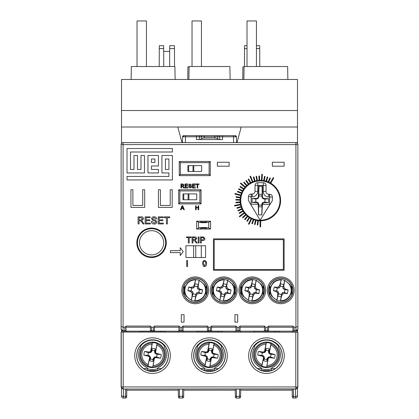 <?xml version="1.0" encoding="UTF-8"?>
<svg xmlns="http://www.w3.org/2000/svg" width="419" height="419" viewBox="0 0 419 419"><rect width="100%" height="100%" fill="white"/><g stroke="black" fill="none" stroke-linecap="round" stroke-linejoin="round"><path stroke-width="0.63" d="M253.877 331.261L279.038 331.261L253.888 331.272L253.877 332.068L253.888 331.272M297.49 330.387L297.49 331.062L296.568 331.062M297.49 332.068L297.49 331.062L296.605 331.052M122.395 331.052L121.51 331.052L121.51 332.068M122.432 331.062L121.51 331.062L121.51 330.387M292.2 332.068L292.2 331.172M240.716 331.172L240.716 332.068M235.242 332.068L235.242 331.172M183.758 331.172L183.758 332.068M178.285 332.068L178.285 331.172M126.8 331.172L126.8 332.068M279.028 331.272L279.028 332.068L279.038 331.261L258.602 331.272M139.962 331.261L165.123 331.261L139.972 331.272L139.962 332.068L139.972 331.272M222.08 331.261L196.92 331.261L196.93 332.068L196.92 331.261L222.07 331.272L222.08 332.068L222.07 331.272L201.644 331.272M165.112 331.272L165.112 332.068L165.123 331.261L144.686 331.272M183.716 389.026L183.679 396.877A1.178 1.178 0 0 1 182.501 398.05L179.542 398.05A1.178 1.178 0 0 1 178.363 396.877L178.332 390.194L126.753 390.194L126.721 396.877A1.178 1.178 0 0 1 125.543 398.05L123.474 398.05A1.964 1.964 0 0 1 121.51 396.086L121.51 388.245L121.51 396.086M240.674 389.026L240.637 396.877A1.178 1.178 0 0 1 239.459 398.05L236.499 398.05A1.178 1.178 0 0 1 235.321 396.877L235.289 390.194L183.711 390.194L183.679 396.877M297.49 396.086L297.49 388.245L297.49 396.086A1.964 1.964 0 0 1 295.526 398.05L293.457 398.05A1.178 1.178 0 0 1 292.279 396.877L292.247 390.194L240.668 390.194L240.637 396.877M292.279 396.877L292.242 389.026M235.321 396.877L235.284 389.026M178.363 396.877L178.326 389.026M126.758 389.026L126.721 396.877M294.107 331.172L267.484 331.172M265.588 331.172L238.966 331.172M237.07 331.172L210.448 331.172M208.552 331.172L181.93 331.172M180.034 331.172L153.412 331.172M151.516 331.172L124.893 331.172M184.046 322.138L184.046 314.674L184.046 322.138L181.296 322.138L181.296 314.674L184.046 314.674M234.954 322.138L234.954 314.674L237.704 314.674L237.704 322.138L234.954 322.138L234.954 314.674M151.563 228.062A14.728 14.728 0 0 0 136.83 242.79A14.728 14.728 0 0 0 151.563 257.523A14.728 14.728 0 0 0 166.291 242.79A14.728 14.728 0 0 0 151.563 228.062M280.793 278.284A12.036 12.036 0 0 0 268.762 290.32A12.036 12.036 0 0 0 280.793 302.356A12.036 12.036 0 0 0 292.829 290.32A12.036 12.036 0 0 0 280.793 278.284M252.275 278.284A12.036 12.036 0 0 0 240.244 290.32A12.036 12.036 0 0 0 252.275 302.356A12.036 12.036 0 0 0 264.31 290.32A12.036 12.036 0 0 0 252.275 278.284M223.762 278.284A12.036 12.036 0 0 0 211.726 290.32A12.036 12.036 0 0 0 223.762 302.356A12.036 12.036 0 0 0 235.792 290.32A12.036 12.036 0 0 0 223.762 278.284M195.244 278.284A12.036 12.036 0 0 0 183.208 290.32A12.036 12.036 0 0 0 195.244 302.356A12.036 12.036 0 0 0 207.274 290.32A12.036 12.036 0 0 0 195.244 278.284M260.367 180.332A20.227 20.227 0 0 0 240.139 200.565A20.227 20.227 0 0 0 260.367 220.792A20.227 20.227 0 0 0 280.599 200.565A20.227 20.227 0 0 0 260.367 180.332M284.134 166.191L284.134 162.263L272.35 162.263L272.35 166.191L284.134 166.191M229.141 166.191L229.141 162.263L217.356 162.263L217.356 166.191L229.141 166.191M121.117 217.749L121.117 237.39M210.579 221.185L196.637 221.185L198.48 222.175C198.465 222.866 208.751 222.866 208.735 222.175L210.579 221.185L210.579 229.041L207.536 229.041L205.886 228.156L201.329 228.156L199.68 229.041L207.536 229.041M199.68 229.041L196.637 229.041L198.48 228.051C198.465 227.365 208.751 227.365 208.735 228.051L210.579 229.041M196.637 221.185L196.637 229.041M151.563 327.244L151.563 330.827A1.178 0.833 180 0 1 150.384 329.994L150.384 327.244L125.978 327.244L126.03 329.994A1.178 1.178 0 0 1 124.852 331.172L123.081 331.172L121.693 330.601L121.117 329.208L121.117 326.432L123.081 327.244L124.852 327.244L125.978 326.066L150.431 326.066L151.563 327.244L153.37 327.244L154.496 326.066L178.95 326.066L180.081 327.244L181.888 327.244L183.014 326.066L207.468 326.066L208.599 327.244L210.406 327.244L211.532 326.066L235.986 326.066L237.117 327.244L238.924 327.244L240.05 326.066L264.504 326.066L265.63 327.244L267.437 327.244L268.569 326.066L293.022 326.066L294.148 327.244L295.919 327.244L295.919 144.586L123.081 144.586L123.081 330.827L124.852 330.827L124.852 327.244M185.931 245.738L185.931 257.523L205.572 257.523L205.572 245.738L185.931 245.738M172.183 207.436L172.183 189.76L170.219 189.76L170.219 205.472L160.398 205.472L160.398 189.76L158.434 189.76L158.434 207.436L172.183 207.436M144.686 189.76L142.722 189.76L142.722 205.472L132.902 205.472L132.902 189.76L130.938 189.76L130.938 207.436L144.686 207.436L144.686 189.76M180.081 327.244L180.081 330.827A1.178 0.833 180 0 1 178.903 329.994L178.903 327.244L154.496 327.244L154.548 329.994A1.178 1.178 0 0 1 153.37 331.172L151.563 331.172A1.178 1.178 0 0 1 150.384 329.994A1.178 1.178 0 0 0 151.563 331.172L151.563 330.827L153.37 330.827L153.37 327.244M294.148 327.244L294.148 330.827A1.178 0.833 180 0 1 292.97 329.994L292.97 327.244L268.569 327.244L268.616 329.994A1.178 1.178 0 0 1 267.437 331.172L265.63 331.172A1.178 1.178 0 0 1 264.452 329.994L264.452 327.244M264.504 326.066L264.504 327.244L240.05 327.244L240.103 329.994A1.178 1.178 0 0 1 238.924 331.172L237.117 331.172A1.178 1.178 0 0 1 235.939 329.994L235.939 327.244L211.532 327.244L211.585 329.994A1.178 0.833 180 0 1 210.406 330.827L210.406 327.244M208.599 327.244L208.599 330.827L210.406 330.827L210.406 331.172A1.178 1.178 0 0 0 211.585 329.994A1.178 1.178 0 0 1 210.406 331.172L208.599 331.172A1.178 1.178 0 0 1 207.421 329.994L207.421 327.244L183.014 327.244L183.066 329.994A1.178 0.833 180 0 1 181.888 330.827L181.888 327.244M181.888 331.172L180.081 331.172A1.178 1.178 0 0 1 178.903 329.994A1.178 1.178 0 0 0 180.081 331.172L180.081 330.827L181.888 330.827L181.888 331.172A1.178 1.178 0 0 0 183.066 329.994A1.178 1.178 0 0 1 181.888 331.172M121.117 326.432L121.117 144.586L123.081 144.586L123.081 142.622L295.919 142.622L295.919 144.586L297.883 144.586L297.883 329.208L297.307 330.601L295.919 331.172L294.148 331.172A1.178 1.178 0 0 1 292.97 329.994A1.178 1.178 0 0 0 294.148 331.172L294.148 330.827L295.919 330.827L297.883 329.208L297.307 330.601M209.107 162.656L180.432 162.656L180.432 174.44L209.107 174.44L209.107 162.656L210.286 161.477L210.286 175.619L209.107 174.44M199.879 190.938L179.845 190.938L179.845 202.723L199.879 202.723L199.879 190.938L201.057 189.76L201.057 203.901L199.879 202.723M207.536 221.185L205.886 222.07L201.329 222.07L199.68 221.185M121.693 330.601L121.117 329.208L123.081 331.172M123.081 142.622A1.964 1.964 0 0 0 121.117 144.586A1.964 1.964 0 0 1 123.081 142.622M297.883 144.586A1.964 1.964 0 0 0 295.919 142.622A1.964 1.964 0 0 1 297.883 144.586M297.883 326.432L295.919 327.244L295.919 331.172M293.022 326.066L293.022 327.244M125.978 327.244L125.978 326.066M126.03 329.994A1.178 0.833 180 0 1 124.852 330.827L124.852 331.172A1.178 1.178 0 0 0 126.03 329.994M179.845 190.938L178.667 189.76L201.057 189.76M179.845 202.723L178.667 203.901L178.667 189.76M180.432 162.656L179.253 161.477L210.286 161.477M180.432 174.44L179.253 175.619L179.253 161.477M154.496 327.244L154.496 326.066M154.548 329.994A1.178 0.833 180 0 1 153.37 330.827L153.37 331.172A1.178 1.178 0 0 0 154.548 329.994M150.431 326.066L150.431 327.244M183.014 327.244L183.014 326.066M178.95 326.066L178.95 327.244M211.532 327.244L211.532 326.066M208.599 330.827A1.178 0.833 180 0 1 207.421 329.994A1.178 1.178 0 0 0 208.599 331.172L208.599 330.827M207.468 326.066L207.468 327.244M240.05 327.244L240.05 326.066M237.117 327.244L237.117 330.827L238.924 330.827L238.924 331.172A1.178 1.178 0 0 0 240.103 329.994A1.178 0.833 180 0 1 238.924 330.827L238.924 327.244M237.117 330.827A1.178 0.833 180 0 1 235.939 329.994A1.178 1.178 0 0 0 237.117 331.172L237.117 330.827M235.986 326.066L235.986 327.244M268.569 327.244L268.569 326.066M265.63 327.244L265.63 330.827L267.437 330.827L267.437 331.172A1.178 1.178 0 0 0 268.616 329.994A1.178 0.833 180 0 1 267.437 330.827L267.437 327.244M265.63 330.827A1.178 0.833 180 0 1 264.452 329.994A1.178 1.178 0 0 0 265.63 331.172L265.63 330.827M213.428 238.861L213.428 270.286L284.134 270.286L284.134 238.861L213.428 238.861M214.214 239.647L214.214 269.501L283.349 269.501L283.349 239.647L214.214 239.647M187.56 266.557L186.706 266.557L186.706 260.503L187.56 260.503L187.56 266.557M203.205 266.049L202.618 263.572C202.429 261.885 203.074 260.864 204.556 260.503C206.038 260.864 206.682 261.891 206.499 263.572C206.682 265.253 206.038 266.274 204.556 266.636L203.205 266.049M203.393 263.567L204.556 265.934L205.719 263.567C205.912 262.378 205.519 261.587 204.551 261.199L203.744 261.618L203.393 263.567M139.077 223.935L138.076 223.935L138.076 216.874L141.14 216.874C142.565 216.775 143.356 217.409 143.513 218.781L141.638 220.677L144.089 223.935L142.947 223.935L142.067 222.447L140.585 220.803L140.093 220.766L139.077 220.766L139.077 223.935M139.077 219.954L140.967 219.954L142.512 218.802L141.177 217.691L139.077 217.691L139.077 219.954M150.301 223.935L145.142 223.935L145.142 216.874L150.122 216.874L150.122 217.691L146.137 217.691L146.137 219.86L149.85 219.86L149.85 220.677L146.137 220.677L146.137 223.123L150.301 223.123L150.301 223.935M154.255 224.029C152.495 224.045 151.51 223.196 151.296 221.494L152.291 221.494L154.213 223.212L155.826 221.981L155.072 221.028L152.61 220.242L151.568 218.718C151.798 217.398 152.616 216.754 154.019 216.785C155.522 216.754 156.392 217.445 156.638 218.865L155.643 218.865L154.061 217.597L152.563 218.65L152.82 219.278L155.596 220.226L156.821 221.934C156.58 223.327 155.727 224.024 154.255 224.029M163.337 223.935L158.178 223.935L158.178 216.874L163.159 216.874L163.159 217.691L159.173 217.691L159.173 219.86L162.886 219.86L162.886 220.677L159.173 220.677L159.173 223.123L163.337 223.123L163.337 223.935M167.411 223.935L166.416 223.935L166.416 217.691L164.154 217.691L164.154 216.874L169.674 216.874L169.674 217.691L167.411 217.691L167.411 223.935M189.194 242.989L188.341 242.989L188.341 237.631L186.403 237.631L186.403 236.934L191.132 236.934L191.132 237.631L189.194 237.631L189.194 242.989M192.918 242.989L192.064 242.989L192.064 236.934L194.694 236.934C195.909 236.85 196.59 237.395 196.721 238.568L195.118 240.192L197.218 242.989L196.239 242.989L195.484 241.711L193.793 240.27L192.918 240.27L192.918 242.989M192.918 239.574L194.542 239.574L195.867 238.584L194.725 237.631L192.918 237.631L192.918 239.574M199.051 242.989L198.197 242.989L198.197 236.934L199.051 236.934L199.051 242.989M201.298 242.989L200.444 242.989L200.444 236.934L203.566 236.992L204.949 238.673C204.823 239.951 204.1 240.558 202.786 240.506L201.298 240.506L201.298 242.989M201.298 239.804L202.759 239.804L204.095 238.699L203.445 237.688L201.298 237.631L201.298 239.804M170.418 250.646L170.418 252.61L180.238 252.61L180.238 255.559L183.182 251.63L180.238 247.702L180.238 250.646L170.418 250.646M181.558 187.995L180.987 187.995L180.987 183.957L182.736 183.957L184.093 185.046L183.019 186.13L184.423 187.995L183.768 187.995L182.139 186.183L181.558 186.183L181.558 187.995M181.558 185.717L182.637 185.717L183.522 185.057L182.757 184.423L181.558 184.423L181.558 185.717M187.969 187.995L185.02 187.995L185.02 183.957L187.869 183.957L187.869 184.423L185.591 184.423L185.591 185.664L187.712 185.664L187.712 186.13L185.591 186.13L185.591 187.529L187.969 187.529L187.969 187.995M190.231 188.047L188.54 186.596L189.11 186.596L190.205 187.581L191.127 186.874L190.697 186.329L189.288 185.884L188.697 185.009L190.095 183.904L191.593 185.098L190.121 184.37L189.262 184.973L189.409 185.329L190.996 185.874L191.698 186.848L190.231 188.047M195.422 187.995L192.473 187.995L192.473 183.957L195.317 183.957L195.317 184.423L193.044 184.423L193.044 185.664L195.165 185.664L195.165 186.13L193.044 186.13L193.044 187.529L195.422 187.529L195.422 187.995M197.747 187.995L197.181 187.995L197.181 184.423L195.888 184.423L195.888 183.957L199.041 183.957L199.041 184.423L197.747 184.423L197.747 187.995M181.066 209.793L180.458 209.793L182.061 205.76L182.705 205.76L184.308 209.793L183.705 209.793L183.244 208.552L181.521 208.552L181.066 209.793M181.694 208.086L183.072 208.086L182.385 206.227L181.694 208.086M196.171 209.793L195.6 209.793L195.6 205.76L196.171 205.76L196.171 207.415L198.14 207.415L198.14 205.76L198.706 205.76L198.706 209.793L198.14 209.793L198.14 207.882L196.171 207.882L196.171 209.793M260.665 226.883L260.665 221.185L260.073 221.185L260.073 226.883L260.665 226.883M270.428 182.558L270.936 182.852L273.785 177.918L273.272 177.625L270.428 182.558M257.722 221.017L257.271 224.919L257.858 224.987L258.303 221.085L257.722 221.017M248.991 224.301L251.51 219.189L250.986 218.928L248.467 224.039L248.991 224.301M239.668 216.817L244.188 213.35L243.827 212.883L239.312 216.351L239.668 216.817M234.614 205.986L240.202 204.875L240.087 204.299L234.499 205.41L234.614 205.986M234.87 194.039L240.375 195.511L240.527 194.94L235.022 193.468L234.87 194.039M240.386 183.433L244.67 187.188L245.057 186.743L240.778 182.988L240.386 183.433M250.028 176.362L252.207 181.626L252.751 181.401L250.567 176.137L250.028 176.362M261.796 174.283L261.425 179.966L262.011 180.002L262.383 174.32L261.796 174.283M255.401 220.583L254.506 224.406L255.082 224.542L255.972 220.713L255.401 220.583M253.144 219.881L251.819 223.578L252.374 223.777L253.699 220.08L253.144 219.881M248.949 217.739L246.817 221.038L247.315 221.358L249.441 218.058L248.949 217.739M247.058 216.319L244.565 219.357L245.021 219.729L247.514 216.691L247.058 216.319M245.345 214.696L242.522 217.424L242.931 217.849L245.754 215.12L245.345 214.696M242.528 210.914L239.16 212.931L239.464 213.439L242.831 211.417L242.528 210.914M241.464 208.809L237.887 210.427L238.128 210.967L241.705 209.343L241.464 208.809M240.647 206.593L236.903 207.793L237.086 208.353L240.825 207.154L240.647 206.593M239.794 201.958L235.876 202.277L235.923 202.864L239.841 202.545L239.794 201.958M239.768 199.596L235.839 199.465L235.824 200.057L239.747 200.182L239.768 199.596M240.014 197.244L236.127 196.668L236.038 197.255L239.925 197.831L240.014 197.244M241.297 192.709L237.646 191.268L237.426 191.813L241.082 193.259L241.297 192.709M242.318 190.582L238.856 188.733L238.579 189.252L242.041 191.101L242.318 190.582M243.58 188.587L240.349 186.35L240.014 186.832L243.245 189.069L243.58 188.587M246.739 185.088L244.099 182.176L243.664 182.569L246.304 185.481L246.739 185.088M248.598 183.627L246.309 180.437L245.827 180.778L248.116 183.972L248.598 183.627M250.609 182.396L248.703 178.96L248.184 179.248L250.096 182.679L250.609 182.396M254.988 180.652L253.909 176.876L253.343 177.038L254.422 180.814L254.988 180.652M257.303 180.17L256.658 176.294L256.077 176.389L256.721 180.264L257.303 180.17M259.649 179.95L259.461 176.027L258.869 176.059L259.062 179.981L259.649 179.95M264.352 180.327L265.054 176.462L264.473 176.357L263.771 180.222L264.352 180.327M266.636 180.914L267.778 177.158L267.212 176.986L266.075 180.746L266.636 180.914M268.841 181.762L270.407 178.154L269.862 177.923L268.301 181.527L268.841 181.762M127.009 179.94L172.403 179.94L172.403 155.501L161.928 155.501L161.928 172.958L168.909 172.958L168.909 176.451L127.009 176.451L127.009 179.94M165.416 169.465L168.909 169.465L168.909 158.99L165.416 158.99L165.416 169.465M127.009 148.515L127.009 172.958L144.466 172.958L144.466 155.501L140.978 155.501L140.978 169.465L137.484 169.465L137.484 155.501L133.991 155.501L133.991 169.465L130.503 169.465L130.503 152.008L172.403 152.008L172.403 148.515L127.009 148.515M158.434 172.958L158.434 169.465L151.453 169.465L151.453 165.976L158.434 165.976L158.434 155.501L147.959 155.501L147.959 172.958L158.434 172.958M151.453 158.99L151.453 162.483L154.941 162.483L154.941 158.99L151.453 158.99M282.17 355.637A15.713 15.713 0 0 1 266.458 371.349A15.713 15.713 0 0 1 250.745 355.637A15.713 15.713 0 0 1 266.458 339.924A15.713 15.713 0 0 1 282.17 355.637M225.213 355.637A15.713 15.713 0 0 1 209.5 371.349A15.713 15.713 0 0 1 193.788 355.637A15.713 15.713 0 0 1 209.5 339.924A15.713 15.713 0 0 1 225.213 355.637M168.255 355.637A15.713 15.713 0 0 1 152.542 371.349A15.713 15.713 0 0 1 136.83 355.637A15.713 15.713 0 0 1 152.542 339.924A15.713 15.713 0 0 1 168.255 355.637M121.117 332.068L297.762 332.188L297.762 386.947A1.964 1.964 135 0 1 295.804 388.911L123.081 389.026L121.117 387.067L121.117 332.068L297.762 332.188M297.883 332.068L297.883 387.067L295.919 389.026L123.081 389.026M121.117 387.067L121.238 386.947A1.964 1.964 45 0 0 123.196 388.911L123.196 386.947L295.804 386.947L295.804 332.257M287.863 79.479L243.868 79.479L244.099 66.516L287.638 66.516L287.863 79.479L297.49 79.479L297.49 143.408M175.132 79.479L131.137 79.479L131.362 66.516L174.901 66.516L175.132 79.479L243.868 79.479M122.468 142.722L121.51 142.722L121.51 143.408M121.51 142.722L121.51 110.511L297.49 110.511M131.137 79.479L121.51 79.479L121.51 110.511M297.49 142.722L296.532 142.722M163.677 51.39L169.69 51.39M181.977 142.622L177.792 127.009L241.208 127.009L237.023 142.622M241.208 127.009L297.49 127.009M121.51 127.009L177.792 127.009M187.885 66.909L187.775 79.479L187.885 66.909L189.095 66.909M242.879 66.909L242.769 79.479L242.879 66.909L244.088 66.909M256.438 45.697L259.696 45.697L259.785 66.516M247.011 45.697L244.544 45.697L244.455 66.516M163.74 66.516L163.651 45.697L159.304 45.697L159.215 66.516M169.627 66.516L169.716 45.697L174.456 45.697L174.545 66.516M188.88 79.479L189.105 66.516L229.895 66.516L230.12 79.479M277.781 294.473L278.729 293.525L277.834 294.489A21.505 2.619 -168.2 0 1 277.781 294.473A21.568 2.629 -102.2 0 1 277.347 292.577A21.568 2.629 35.8 0 1 275.781 291.409A21.505 2.619 101.8 0 1 275.791 291.362A21.599 1.666 -166.7 0 1 273.45 290.755L274.251 286.978A21.599 1.666 10.3 0 1 276.629 287.355A21.505 2.619 101.8 0 1 276.64 287.308A21.568 2.629 -12.2 0 1 278.541 286.868L279.216 287.905L280.191 286.554L279.756 285.313A21.599 1.666 -76.7 0 1 281.196 279.934L281.343 279.531L284.627 280.222L283.846 284.491L282.862 287.115L283.757 286.156A21.599 1.666 -79.7 0 0 284.601 280.646A10.396 10.396 0 0 1 280.395 300.706A21.599 1.666 -76.7 0 0 281.835 295.327L281.4 294.086L282.375 292.74L283.05 293.771A21.568 2.629 167.8 0 0 284.951 293.331L283.998 292.389L282.375 292.74M277.834 294.489A21.599 1.666 100.3 0 0 276.99 299.994A10.396 10.396 0 0 1 281.196 279.934M276.99 299.994L276.964 300.423L280.243 301.109L280.395 300.706M283.757 286.156A21.505 2.619 11.8 0 1 283.81 286.167A21.568 2.629 77.8 0 1 284.244 288.068L283.213 288.743L284.941 289.807L284.318 292.446L283.998 292.389L284.962 293.284A21.505 2.619 101.8 0 1 284.951 293.331M284.962 293.284A21.599 1.666 -169.7 0 0 287.34 293.667L288.141 289.89A21.599 1.666 -166.7 0 0 285.8 289.278A21.505 2.619 101.8 0 0 285.81 289.23A21.568 2.629 -144.2 0 0 284.244 288.068M281.835 295.327A21.505 2.619 -168.2 0 0 281.887 295.337A21.568 2.629 -54.2 0 0 283.05 293.771M284.601 280.646L284.627 280.222L289.838 284.412C294.829 291.284 288.701 301.963 280.248 301.109M283.846 284.491L280.337 283.778L280.264 286.245L282.935 286.732M279.756 285.313A21.505 2.619 11.8 0 0 279.703 285.308A21.568 2.629 125.8 0 0 278.541 286.868M276.64 287.308L277.593 288.256L276.629 287.355M281.887 295.337L281.4 294.086L281.327 294.4L278.656 293.913L278.378 291.902L277.347 292.577M285.8 289.278L284.559 289.712L285.81 289.23M283.81 286.167L282.862 287.115L283.213 288.743M275.791 291.362L277.032 290.927L278.378 291.902M275.781 291.409L277.032 290.927L276.65 290.838L277.273 288.193L279.216 287.905M279.703 285.308L280.264 286.245M280.337 283.778L281.343 279.531C278.116 279.426 275.351 280.51 273.057 282.783L270.533 286.957C269.532 290.231 269.941 293.321 271.753 296.228L276.964 300.423L277.745 296.149L278.656 293.913M288.141 289.89L284.941 289.807M287.34 293.667L284.318 292.446M280.243 301.109L281.254 296.861L281.327 294.4M277.745 296.149L281.254 296.861M274.251 286.978L277.273 288.193M273.45 290.755L276.65 290.838M147.619 368.982L148.415 368.982M156.664 368.982L157.465 368.982M147.671 340.699L148.42 340.699M156.664 340.699L157.413 340.699M140.758 346L140.758 345.246M165.086 357.218A12.764 12.764 0 0 1 150.164 367.384A12.764 12.764 0 0 1 139.998 352.463A12.764 12.764 0 0 1 154.92 342.297A12.764 12.764 0 0 1 165.086 357.218M156.266 354.181L156.533 353.39L161.179 354.589L156.266 354.181L154.93 353.217L154.522 351.614L154.941 351.635L155.302 352.929L155.559 352.389L157.141 343.847A11.915 11.915 0 0 1 152.799 366.751L154.412 357.632L154.454 358.224L154.663 357.952L154.166 357.229L155.768 356.82L160.493 358.235L155.721 357.648L154.663 357.952M147.996 366.164L147.944 365.834A11.915 11.915 0 0 1 152.286 342.931L152.024 344.114A10.742 10.742 0 0 0 148.132 364.635L149.782 356.752L147.996 366.164A12.198 12.198 0 0 0 152.631 367.039M149.819 360.728A6.489 6.489 0 0 0 152.925 361.319L153.05 359.308A4.499 4.499 0 0 1 150.437 358.816L149.819 360.728L150.143 358.046L149.782 356.752M148.818 355.501L148.551 356.291L143.906 355.092L148.818 355.501L150.154 356.464L150.437 358.816M148.075 355.349A4.499 4.499 0 0 1 148.567 352.735L144.592 351.447L149.363 352.033L150.631 351.457L150.672 352.049L151.484 350.981L152.16 348.362L151.882 351.117L150.919 352.452L148.567 352.735M152.034 350.373A4.499 4.499 0 0 1 154.648 350.865L155.266 348.954L154.941 351.635M157.513 368.71A14.728 14.728 0 0 1 147.572 368.71M140.412 346.482A14.728 14.728 0 0 1 164.672 346.482M150.919 352.452L150.421 351.73M149.316 352.861L149.363 352.033M143.906 355.092A8.642 8.642 0 0 1 144.592 351.447M150.154 356.464L149.431 356.962L148.551 356.291M154.522 351.614L154.648 350.865M157.01 354.333A4.499 4.499 0 0 1 156.517 356.946M153.05 359.308L154.166 357.229M155.768 356.82L155.721 357.648M161.179 354.589A8.642 8.642 0 0 1 160.493 358.235M154.93 353.217L155.653 352.719L156.533 353.39M152.16 348.362A6.489 6.489 0 0 1 155.266 348.954M151.882 351.117L151.484 350.981M152.024 344.114L150.631 351.457M149.525 357.292L149.431 356.962M150.562 358.067L150.143 358.046M152.925 361.319L153.6 358.701L154.412 357.632M153.202 358.564L153.6 358.701M155.559 352.389L155.653 352.719M152.799 366.751L154.454 358.224M155.302 352.929L157.088 343.517A12.198 12.198 0 0 0 152.453 342.642L150.672 352.049M152.286 342.931L152.453 342.642M148.132 364.635L147.944 365.834M157.088 343.517L157.141 343.847M161.378 331.272L161.378 332.068M164.887 345.921L164.468 347.021A0.786 0.786 0 0 0 164.526 347.707A13.942 13.942 0 0 1 158.565 367.416A1.964 1.964 0 0 0 157.544 368.589L157.45 370.564L149.599 370.553L149.599 371.072M140.197 345.921L140.616 347.021A0.786 0.786 0 0 1 140.559 347.707A13.942 13.942 0 0 0 146.519 367.416A1.964 1.964 0 0 1 147.54 368.589L147.635 370.564L149.599 370.553M204.577 368.982L205.373 368.982M213.622 368.982L214.423 368.982M204.629 340.699L205.378 340.699M213.622 340.699L214.371 340.699M197.716 346.005L197.716 345.246M222.044 357.218A12.764 12.764 0 0 1 207.122 367.384A12.764 12.764 0 0 1 196.956 352.463A12.764 12.764 0 0 1 211.878 342.297A12.764 12.764 0 0 1 222.044 357.218M213.224 354.181L213.491 353.39L218.137 354.589L213.224 354.181L211.888 353.217L211.48 351.614L211.899 351.635L212.26 352.929L212.517 352.389L214.099 343.847A11.915 11.915 0 0 1 209.757 366.751L211.37 357.632L211.412 358.224L211.621 357.952L211.124 357.229L212.726 356.82L217.451 358.235L212.679 357.648L211.621 357.952M204.954 366.164L204.901 365.834A11.915 11.915 0 0 1 209.243 342.931L208.981 344.114A10.742 10.742 0 0 0 205.09 364.635L206.74 356.752L204.954 366.164A12.198 12.198 0 0 0 209.589 367.039M206.777 360.728A6.489 6.489 0 0 0 209.882 361.319L210.008 359.308A4.499 4.499 0 0 1 207.395 358.816L206.777 360.728L207.101 358.046L206.74 356.752M205.776 355.501L205.509 356.291L200.863 355.092L205.776 355.501L207.112 356.464L207.395 358.816M205.032 355.349A4.499 4.499 0 0 1 205.525 352.735L201.549 351.447L206.321 352.033L207.588 351.457L207.63 352.049L208.442 350.981L209.118 348.362L208.84 351.117L207.876 352.452L205.525 352.735M208.992 350.373A4.499 4.499 0 0 1 211.605 350.865L212.224 348.954L211.899 351.635M214.47 368.71A14.728 14.728 0 0 1 204.53 368.71M197.37 346.482A14.728 14.728 0 0 1 221.63 346.482M207.876 352.452L207.379 351.73M206.274 352.861L206.321 352.033M200.863 355.092A8.642 8.642 0 0 1 201.549 351.447M207.112 356.464L206.389 356.962L205.509 356.291M211.48 351.614L211.605 350.865M213.968 354.333A4.499 4.499 0 0 1 213.475 356.946M210.008 359.308L211.124 357.229M212.726 356.82L212.679 357.648M218.137 354.589A8.642 8.642 0 0 1 217.451 358.235M211.888 353.217L212.611 352.719L213.491 353.39M209.118 348.362A6.489 6.489 0 0 1 212.224 348.954M208.84 351.117L208.442 350.981M208.981 344.114L207.588 351.457M206.483 357.292L206.389 356.962M207.52 358.067L207.101 358.046M209.882 361.319L210.558 358.701L211.37 357.632M210.16 358.564L210.558 358.701M212.517 352.389L212.611 352.719M209.757 366.751L211.412 358.224M212.26 352.929L214.046 343.517A12.198 12.198 0 0 0 209.411 342.642L207.63 352.049M209.243 342.931L209.411 342.642M205.09 364.635L204.901 365.834M214.046 343.517L214.099 343.847M218.336 331.272L218.336 332.068M221.845 345.921L221.426 347.021A0.786 0.786 0 0 0 221.483 347.707A13.942 13.942 0 0 1 215.523 367.416A1.964 1.964 0 0 0 214.502 368.589L214.408 370.564L206.551 370.553L206.551 371.072M197.155 345.921L197.574 347.021A0.786 0.786 0 0 1 197.517 347.707A13.942 13.942 0 0 0 203.477 367.416A1.964 1.964 0 0 1 204.498 368.589L204.587 370.564L206.551 370.553M261.535 368.982L262.331 368.982M270.58 368.982L271.381 368.982M261.587 340.699L262.336 340.699M270.58 340.699L271.329 340.699M254.673 346.005L254.673 345.246M279.002 357.218A12.764 12.764 0 0 1 264.08 367.384A12.764 12.764 0 0 1 253.914 352.463A12.764 12.764 0 0 1 268.836 342.297A12.764 12.764 0 0 1 279.002 357.218M270.182 354.181L270.449 353.39L275.094 354.589L270.182 354.181L268.846 353.217L268.438 351.614L268.857 351.635L269.218 352.929L269.475 352.389L271.056 343.847A11.915 11.915 0 0 1 266.714 366.751L268.328 357.632L268.37 358.224L268.579 357.952L268.081 357.229L269.684 356.82L274.408 358.235L269.637 357.648L268.579 357.952M261.912 366.164L261.859 365.834A11.915 11.915 0 0 1 266.201 342.931L265.939 344.114A10.742 10.742 0 0 0 262.048 364.635L263.698 356.752L261.912 366.164A12.198 12.198 0 0 0 266.547 367.039M263.734 360.728A6.489 6.489 0 0 0 266.84 361.319L266.966 359.308A4.499 4.499 0 0 1 264.352 358.816L263.734 360.728L264.059 358.046L263.698 356.752M262.734 355.501L262.467 356.291L257.821 355.092L262.734 355.501L264.07 356.464L264.352 358.816M261.99 355.349A4.499 4.499 0 0 1 262.483 352.735L258.507 351.447L263.279 352.033L264.546 351.457L264.588 352.049L265.4 350.981L266.075 348.362L265.798 351.117L264.834 352.452L262.483 352.735M265.95 350.373A4.499 4.499 0 0 1 268.563 350.865L269.181 348.954L268.857 351.635M271.428 368.71A14.728 14.728 0 0 1 261.487 368.71M254.328 346.482A14.728 14.728 0 0 1 278.588 346.482M264.834 352.452L264.337 351.73M263.232 352.861L263.279 352.033M257.821 355.092A8.642 8.642 0 0 1 258.507 351.447M264.07 356.464L263.347 356.962L262.467 356.291M268.438 351.614L268.563 350.865M270.925 354.333A4.499 4.499 0 0 1 270.433 356.946M266.966 359.308L268.081 357.229M269.684 356.82L269.637 357.648M275.094 354.589A8.642 8.642 0 0 1 274.408 358.235M268.846 353.217L269.569 352.719L270.449 353.39M266.075 348.362A6.489 6.489 0 0 1 269.181 348.954M265.798 351.117L265.4 350.981M265.939 344.114L264.546 351.457M263.441 357.292L263.347 356.962M264.478 358.067L264.059 358.046M266.84 361.319L267.516 358.701L268.328 357.632M267.118 358.564L267.516 358.701M269.475 352.389L269.569 352.719M266.714 366.751L268.37 358.224M269.218 352.929L271.004 343.517A12.198 12.198 0 0 0 266.369 342.642L264.588 352.049M266.201 342.931L266.369 342.642M262.048 364.635L261.859 365.834M271.004 343.517L271.056 343.847M275.293 331.272L275.293 332.068M278.803 345.921L278.384 347.021A0.786 0.786 0 0 0 278.441 347.707A13.942 13.942 0 0 1 272.481 367.416A1.964 1.964 0 0 0 271.46 368.589L271.365 370.564L263.509 370.553L263.509 371.072M254.113 345.921L254.532 347.021A0.786 0.786 0 0 1 254.474 347.707A13.942 13.942 0 0 0 260.435 367.416A1.964 1.964 0 0 1 261.456 368.589L261.545 370.564L263.509 370.553M249.263 294.473L250.211 293.525L249.315 294.489A21.505 2.619 -168.2 0 1 249.263 294.473A21.568 2.629 -102.2 0 1 248.828 292.577A21.568 2.629 35.8 0 1 247.262 291.409A21.505 2.619 101.8 0 1 247.273 291.362A21.599 1.666 -166.7 0 1 244.932 290.755L245.733 286.978A21.599 1.666 10.3 0 1 248.111 287.355A21.505 2.619 101.8 0 1 248.121 287.308A21.568 2.629 -12.2 0 1 250.023 286.868L250.698 287.905L251.672 286.554L251.238 285.313A21.599 1.666 -76.7 0 1 252.678 279.934L252.825 279.531L256.109 280.222L255.328 284.491L254.343 287.115L255.239 286.156A21.599 1.666 -79.7 0 0 256.082 280.646A10.396 10.396 0 0 1 251.877 300.706A21.599 1.666 -76.7 0 0 253.317 295.327L252.882 294.086L253.856 292.74L254.532 293.771A21.568 2.629 167.8 0 0 256.433 293.331L255.48 292.389L253.856 292.74M249.315 294.489A21.599 1.666 100.3 0 0 248.472 299.994A10.396 10.396 0 0 1 252.678 279.934M248.472 299.994L248.446 300.423L251.725 301.109L251.877 300.706M255.239 286.156A21.505 2.619 11.8 0 1 255.291 286.167A21.568 2.629 77.8 0 1 255.726 288.068L254.694 288.743L256.423 289.807L255.8 292.446L255.48 292.389L256.444 293.284A21.505 2.619 101.8 0 1 256.433 293.331M256.444 293.284A21.599 1.666 -169.7 0 0 258.822 293.667L259.623 289.89A21.599 1.666 -166.7 0 0 257.282 289.278A21.505 2.619 101.8 0 0 257.292 289.23A21.568 2.629 -144.2 0 0 255.726 288.068M253.317 295.327A21.505 2.619 -168.2 0 0 253.369 295.337A21.568 2.629 -54.2 0 0 254.532 293.771M256.082 280.646L256.109 280.222L261.32 284.412C266.311 291.284 260.183 301.958 251.73 301.109M255.328 284.491L251.819 283.778L251.746 286.245L254.417 286.732M251.238 285.313A21.505 2.619 11.8 0 0 251.185 285.308A21.568 2.629 125.8 0 0 250.023 286.868M248.121 287.308L249.075 288.256L248.111 287.355M253.369 295.337L252.882 294.086L252.809 294.4L250.138 293.913L249.86 291.902L248.828 292.577M257.282 289.278L256.04 289.712L257.292 289.23M255.291 286.167L254.343 287.115L254.694 288.743M247.273 291.362L248.514 290.927L249.86 291.902M247.262 291.409L248.514 290.927L248.132 290.838L248.755 288.193L250.698 287.905M251.185 285.308L251.746 286.245M251.819 283.778L252.825 279.531C244.371 278.682 238.243 289.356 243.235 296.228L248.446 300.423L249.226 296.149L250.138 293.913M259.623 289.89L256.423 289.807M258.822 293.667L255.8 292.446M251.725 301.109L252.736 296.861L252.809 294.4M249.226 296.149L252.736 296.861M245.733 286.978L248.755 288.193M244.932 290.755L248.132 290.838M220.745 294.473L221.693 293.525L220.797 294.489A21.505 2.619 -168.2 0 1 220.745 294.473A21.568 2.629 -102.2 0 1 220.31 292.577A21.568 2.629 35.8 0 1 218.744 291.409A21.505 2.619 101.8 0 1 218.755 291.362A21.599 1.666 -166.7 0 1 216.414 290.755L217.215 286.978A21.599 1.666 10.3 0 1 219.593 287.355A21.505 2.619 101.8 0 1 219.603 287.308A21.568 2.629 -12.2 0 1 221.504 286.868L222.18 287.905L223.154 286.554L222.719 285.313A21.599 1.666 -76.7 0 1 224.16 279.934L224.306 279.531L227.59 280.222L226.81 284.491L225.825 287.115L226.721 286.156A21.599 1.666 -79.7 0 0 227.564 280.646A10.396 10.396 0 0 1 223.358 300.706A21.599 1.666 -76.7 0 0 224.799 295.327L224.364 294.086L225.338 292.74L226.014 293.771A21.568 2.629 167.8 0 0 227.915 293.331L226.962 292.389L225.338 292.74M220.797 294.489A21.599 1.666 100.3 0 0 219.954 299.994A10.396 10.396 0 0 1 224.16 279.934M219.954 299.994L219.928 300.423L223.207 301.109L223.358 300.706M226.721 286.156A21.505 2.619 11.8 0 1 226.773 286.167A21.568 2.629 77.8 0 1 227.208 288.068L226.176 288.743L227.905 289.807L227.281 292.446L226.962 292.389L227.926 293.284A21.505 2.619 101.8 0 1 227.915 293.331M227.926 293.284A21.599 1.666 -169.7 0 0 230.303 293.667L231.105 289.89A21.599 1.666 -166.7 0 0 228.764 289.278A21.505 2.619 101.8 0 0 228.774 289.23A21.568 2.629 -144.2 0 0 227.208 288.068M224.799 295.327A21.505 2.619 -168.2 0 0 224.851 295.337A21.568 2.629 -54.2 0 0 226.014 293.771M227.564 280.646L227.59 280.222L232.802 284.412C237.793 291.284 231.665 301.963 223.212 301.109M226.81 284.491L223.301 283.778L223.227 286.245L225.899 286.732M222.719 285.313A21.505 2.619 11.8 0 0 222.667 285.308A21.568 2.629 125.8 0 0 221.504 286.868M219.603 287.308L220.556 288.256L219.593 287.355M224.851 295.337L224.364 294.086L224.291 294.4L221.62 293.913L221.342 291.902L220.31 292.577M228.764 289.278L227.522 289.712L228.774 289.23M226.773 286.167L225.825 287.115L226.176 288.743M218.755 291.362L219.996 290.927L221.342 291.902M218.744 291.409L219.996 290.927L219.614 290.838L220.237 288.193L222.18 287.905M222.667 285.308L223.227 286.245M223.301 283.778L224.306 279.531C215.853 278.682 209.725 289.356 214.717 296.228L219.928 300.423L220.708 296.149L221.62 293.913M231.105 289.89L227.905 289.807M230.303 293.667L227.281 292.446M223.207 301.109L224.217 296.861L224.291 294.4M220.708 296.149L224.217 296.861M217.215 286.978L220.237 288.193M216.414 290.755L219.614 290.838M192.227 294.473L193.175 293.525L192.279 294.489A21.505 2.619 -168.2 0 1 192.227 294.473A21.568 2.629 -102.2 0 1 191.792 292.577A21.568 2.629 35.8 0 1 190.226 291.409A21.505 2.619 101.8 0 1 190.236 291.362A21.599 1.666 -166.7 0 1 187.895 290.755L188.697 286.978A21.599 1.666 10.3 0 1 191.074 287.355A21.505 2.619 101.8 0 1 191.085 287.308A21.568 2.629 -12.2 0 1 192.986 286.868L193.662 287.905L194.636 286.554L194.201 285.313A21.599 1.666 -76.7 0 1 195.642 279.934L195.788 279.531L199.072 280.222L198.292 284.491L197.307 287.115L198.203 286.156A21.599 1.666 -79.7 0 0 199.046 280.646A10.396 10.396 0 0 1 194.84 300.706A21.599 1.666 -76.7 0 0 196.281 295.327L195.846 294.086L196.82 292.74L197.496 293.771A21.568 2.629 167.8 0 0 199.397 293.331L198.444 292.389L196.82 292.74M192.279 294.489A21.599 1.666 100.3 0 0 191.436 299.994A10.396 10.396 0 0 1 195.642 279.934M191.436 299.994L191.41 300.423L194.688 301.109L194.84 300.706M198.203 286.156A21.505 2.619 11.8 0 1 198.255 286.167A21.568 2.629 77.8 0 1 198.69 288.068L197.658 288.743L199.386 289.807L198.763 292.446L198.444 292.389L199.407 293.284A21.505 2.619 101.8 0 1 199.397 293.331M199.407 293.284A21.599 1.666 -169.7 0 0 201.785 293.667L202.587 289.89A21.599 1.666 -166.7 0 0 200.245 289.278A21.505 2.619 101.8 0 0 200.256 289.23A21.568 2.629 -144.2 0 0 198.69 288.068M196.281 295.327A21.505 2.619 -168.2 0 0 196.333 295.337A21.568 2.629 -54.2 0 0 197.496 293.771M199.046 280.646L199.072 280.222L204.283 284.412C209.275 291.284 203.147 301.958 194.694 301.109M198.292 284.491L194.783 283.778L194.709 286.245L197.38 286.732M194.201 285.313A21.505 2.619 11.8 0 0 194.149 285.308A21.568 2.629 125.8 0 0 192.986 286.868M191.085 287.308L192.038 288.256L191.074 287.355M196.333 295.337L195.846 294.086L195.773 294.4L193.101 293.913L192.824 291.902L191.792 292.577M200.245 289.278L199.004 289.712L200.256 289.23M198.255 286.167L197.307 287.115L197.658 288.743M190.236 291.362L191.478 290.927L192.824 291.902M190.226 291.409L191.478 290.927L191.095 290.838L191.719 288.193L193.662 287.905M194.149 285.308L194.709 286.245M194.783 283.778L195.788 279.531C192.494 279.431 189.692 280.552 187.387 282.909L184.926 287.12C183.993 290.346 184.418 293.384 186.198 296.228L191.41 300.423L192.19 296.149L193.101 293.913M202.587 289.89L199.386 289.807M201.785 293.667L198.763 292.446M194.688 301.109L195.699 296.861L195.773 294.4M192.19 296.149L195.699 296.861M188.697 286.978L191.719 288.193M187.895 290.755L191.095 290.838M272.35 200.691L260.105 220.205A19.641 19.641 0 0 0 280.007 200.827A19.641 19.641 0 0 0 260.634 180.924A19.641 19.641 0 0 0 240.731 200.303A19.641 19.641 0 0 0 260.105 220.205L248.388 200.402L248.441 196.747A2.75 2.75 0 0 1 251.227 194.034L252.207 194.044L252.17 196.794A5.499 5.499 0 0 0 257.743 191.368L257.821 185.408L263.321 185.481L263.242 191.441A5.499 5.499 0 0 0 268.668 197.014L272.397 197.066L272.35 200.691L269.941 204.477L262.425 204.278L261.844 214.937L258.513 214.889L261.844 214.937M280.065 200.827A19.693 19.693 0 0 0 260.634 180.872A19.693 19.693 0 0 0 240.674 200.303A19.693 19.693 0 0 0 260.105 220.258A19.693 19.693 0 0 0 280.065 200.827M261.791 204.205L262.493 202.749L264.928 202.078L264.97 199.172L262.551 198.438L261.88 196.003L258.979 195.966L258.245 198.381L255.81 199.051L255.768 201.953L258.188 202.691L258.858 205.127L261.76 205.163L261.791 204.205L262.388 204.352M258.858 205.127L258.586 206.787L261.985 206.834L261.76 205.163M261.88 196.003L262.153 194.337L258.753 194.296L258.979 195.966M258.947 196.92L258.35 196.773L257.795 197.92L256.632 198.444L252.149 198.459L252.097 202.445L255.768 201.953M258.245 198.381L257.795 197.92M256.763 199.046L256.632 198.444M255.81 199.051L252.149 198.459M252.097 202.445L256.58 202.587L257.727 203.136L258.214 204.221L250.693 204.221L260.105 220.205L269.941 204.477M256.727 201.984L256.58 202.587M258.188 202.691L257.727 203.136M258.853 204.168L258.214 204.221M258.251 204.299L258.513 214.889M258.623 214.879L258.586 206.787M261.985 206.834L261.734 214.921M262.425 204.278L262.943 203.21L264.106 202.686L268.589 202.665L268.642 198.679L264.97 199.172M262.493 202.749L262.943 203.21M263.975 202.084L264.106 202.686M264.928 202.078L268.589 202.665M268.642 198.679L264.159 198.543L263.012 197.988L262.488 196.83L262.446 186.214L258.675 186.162L258.35 196.773M264.012 199.145L264.159 198.543M262.551 198.438L263.012 197.988M261.885 196.961L262.488 196.83M258.753 194.296L259.005 186.209L262.446 186.214M262.116 186.251L262.153 194.337M259.005 186.209L258.675 186.162M257.743 191.368L254.993 191.331A2.75 2.75 0 0 1 252.207 194.044A2.75 2.75 0 0 0 254.993 191.331L255.071 185.371A2.75 2.75 0 0 1 257.858 182.658L263.357 182.731L263.321 185.481L266.07 185.517L265.992 191.478L263.242 191.441M250.693 204.221L248.388 200.371M266.07 185.517A2.75 2.75 0 0 0 263.357 182.731A2.75 2.75 0 0 1 266.07 185.517L265.992 191.478A2.75 2.75 0 0 0 268.705 194.264L269.684 194.28A2.75 2.75 0 0 1 272.397 197.066M248.441 196.747A2.75 2.75 0 0 1 251.227 194.034A2.75 2.75 0 0 0 248.441 196.747L251.191 196.783L251.091 204.126M257.858 182.658A2.75 2.75 0 0 0 255.071 185.371L257.821 185.408L257.858 182.658A2.75 2.75 0 0 0 255.071 185.371M188.88 199.779L196.736 199.779L196.736 193.887L188.88 193.887L188.88 199.779L188.094 199.779L188.094 193.887L183.773 193.887L183.773 199.779L188.094 199.779M182.988 193.887L182.988 199.779L182.988 193.887L183.773 193.887M188.094 193.887L188.88 193.887M183.773 199.779L182.988 199.779M193.788 171.497L201.644 171.497L201.644 165.605L193.788 165.605L193.788 171.497L193.002 171.497L193.002 165.605L188.681 165.605L188.681 171.497L193.002 171.497M188.681 171.497L187.895 171.497L187.895 165.605L188.681 165.605M193.002 165.605L193.788 165.605M201.288 257.523L201.288 245.738M195.752 257.523L195.752 245.738M193.636 245.738L193.636 257.523M247.011 66.516L247.011 20.95L256.438 20.95L256.438 66.516M192.022 66.516L192.022 20.95L201.45 20.95L201.45 66.516M137.029 66.516L137.029 20.95L146.456 20.95L146.456 66.516M234.703 135.651L235.221 135.651A1.178 1.178 0 0 1 236.395 136.788L222.515 136.788L222.589 139.579L219.745 139.579L219.671 136.788L199.329 136.788A1.178 1.137 -90 0 1 200.465 135.651L234.703 135.651A1.178 0.833 90 0 1 235.536 136.772M196.485 135.651L196.485 136.788L199.329 136.788L199.255 139.579L196.411 139.579L196.485 136.788L182.605 136.788L182.401 142.622L182.605 136.788A1.178 1.178 0 0 1 183.779 135.651L204.189 135.651L204.158 138.013L214.842 138.013L214.811 135.651L222.515 135.651L222.515 136.788L219.671 136.788A1.178 1.137 90 0 0 218.535 135.651M185.345 142.622L185.549 135.651M235.221 135.651L233.451 135.651L235.221 135.651M235.221 136.809L236.395 136.788L236.599 142.622M199.255 139.579L200.277 139.579L201.298 138.595L201.345 136.788A1.178 1.137 90 0 1 202.482 135.651M216.518 135.651A1.178 1.137 90 0 1 217.655 136.788L217.702 138.595L218.723 139.579L219.745 139.579M218.723 139.579L200.277 139.579M204.158 138.013L201.298 138.595M217.702 138.595L214.842 138.013M233.451 135.651L233.655 142.622M179.505 389.026L179.536 396.374L182.506 396.374L182.537 389.026M236.463 389.026L236.494 396.374L239.464 396.374L239.495 389.026M123.474 389.026L123.474 396.374L125.548 396.374L125.58 389.026M293.42 389.026L293.452 396.374L295.526 396.374L295.526 389.026M295.526 398.05L295.526 396.374A1.964 1.126 180 0 0 297.49 395.248M292.273 395.704A1.178 0.676 179.7 0 0 293.452 396.374L293.457 398.05M235.316 395.704A1.178 0.676 179.7 0 0 236.494 396.374L236.499 398.05M239.459 398.05L239.464 396.374A1.178 0.676 -179.7 0 0 240.642 395.704M178.358 395.704A1.178 0.676 179.7 0 0 179.536 396.374L179.542 398.05M182.501 398.05L182.506 396.374A1.178 0.676 -179.7 0 0 183.684 395.704M121.51 395.248A1.964 1.126 180 0 0 123.474 396.374L123.474 398.05M125.543 398.05L125.548 396.374A1.178 0.676 -179.7 0 0 126.727 395.704M269.794 285.433L269.794 295.206M291.792 295.206L291.792 285.433M263.273 295.206L263.273 285.433M241.276 285.433L241.276 295.206M234.755 295.206L234.755 285.433M212.763 285.433L212.763 295.206M206.242 295.206L206.242 285.433M184.245 285.433L184.245 295.206M280.793 276.938A13.382 13.382 0 0 1 294.18 290.32A13.382 13.382 0 0 1 280.793 303.707A13.382 13.382 0 0 1 267.411 290.32A13.382 13.382 0 0 1 280.793 276.938M280.793 302.528A12.209 12.209 0 0 0 293.001 290.32A12.209 12.209 0 0 0 280.793 278.116A12.209 12.209 0 0 0 268.589 290.32A12.209 12.209 0 0 0 280.793 302.528M252.275 276.938A13.382 13.382 0 0 1 265.662 290.32A13.382 13.382 0 0 1 252.275 303.707A13.382 13.382 0 0 1 238.893 290.32A13.382 13.382 0 0 1 252.275 276.938M252.275 302.528A12.209 12.209 0 0 0 264.483 290.32A12.209 12.209 0 0 0 252.275 278.116A12.209 12.209 0 0 0 240.071 290.32A12.209 12.209 0 0 0 252.275 302.528M223.762 276.938A13.382 13.382 0 0 1 237.144 290.32A13.382 13.382 0 0 1 223.762 303.707A13.382 13.382 0 0 1 210.375 290.32A13.382 13.382 0 0 1 223.762 276.938M223.762 302.528A12.209 12.209 0 0 0 235.965 290.32A12.209 12.209 0 0 0 223.762 278.116A12.209 12.209 0 0 0 211.553 290.32A12.209 12.209 0 0 0 223.762 302.528M195.244 276.938A13.382 13.382 0 0 1 208.625 290.32A13.382 13.382 0 0 1 195.244 303.707A13.382 13.382 0 0 1 181.856 290.32A13.382 13.382 0 0 1 195.244 276.938M195.244 302.528A12.209 12.209 0 0 0 207.447 290.32A12.209 12.209 0 0 0 195.244 278.116A12.209 12.209 0 0 0 183.035 290.32A12.209 12.209 0 0 0 195.244 302.528M210.286 175.619L179.253 175.619M201.057 203.901L178.667 203.901M198.48 222.175L198.48 228.051M208.735 222.175L208.735 228.051M168.375 355.637A15.833 15.833 0 0 0 152.542 339.809A15.833 15.833 0 0 0 136.709 355.637A15.833 15.833 0 0 0 152.542 371.47A15.833 15.833 0 0 0 168.375 355.637M134.75 355.637A17.792 17.792 0 0 1 152.542 337.845A17.792 17.792 0 0 1 170.334 355.637A17.792 17.792 0 0 1 152.542 373.434A17.792 17.792 0 0 1 134.75 355.637M225.333 355.637A15.833 15.833 0 0 0 209.5 339.809A15.833 15.833 0 0 0 193.667 355.637A15.833 15.833 0 0 0 209.5 371.47A15.833 15.833 0 0 0 225.333 355.637M191.708 355.637A17.792 17.792 0 0 1 209.5 337.845A17.792 17.792 0 0 1 227.292 355.637A17.792 17.792 0 0 1 209.5 373.434A17.792 17.792 0 0 1 191.708 355.637M282.291 355.637A15.833 15.833 0 0 0 266.458 339.809A15.833 15.833 0 0 0 250.625 355.637A15.833 15.833 0 0 0 266.458 371.47A15.833 15.833 0 0 0 282.291 355.637M248.666 355.637A17.792 17.792 0 0 1 266.458 337.845A17.792 17.792 0 0 1 284.25 355.637A17.792 17.792 0 0 1 266.458 373.434A17.792 17.792 0 0 1 248.666 355.637M123.196 332.257L123.196 386.947L121.238 386.947L121.238 332.188M295.919 389.026L295.804 386.947L297.883 387.067M247.011 48.609L244.534 48.609M256.438 48.609L259.707 48.609M169.705 48.609L174.466 48.609M163.661 48.609L159.293 48.609M162.363 343.863L162.363 343.371M153.061 365.567A10.742 10.742 0 0 0 156.952 345.046M143.644 368.589L147.54 368.589M157.544 368.589L161.441 368.589M155.486 371.072L155.486 370.553M219.32 343.863L219.32 343.371M210.019 365.567A10.742 10.742 0 0 0 213.91 345.046M200.601 368.589L204.498 368.589M214.502 368.589L218.399 368.589M212.443 371.072L212.443 370.553M276.278 343.863L276.278 343.371M266.976 365.567A10.742 10.742 0 0 0 270.868 345.046M257.559 368.589L261.456 368.589M271.46 368.589L275.356 368.589M269.401 371.072L269.401 370.553M151.563 254.904A12.114 12.114 0 0 0 163.672 242.79A12.114 12.114 0 0 0 151.563 230.68A12.114 12.114 0 0 0 139.448 242.79A12.114 12.114 0 0 0 151.563 254.904M151.563 228.716A14.078 14.078 0 0 1 165.636 242.79A14.078 14.078 0 0 1 151.563 256.868A14.078 14.078 0 0 1 137.484 242.79A14.078 14.078 0 0 1 151.563 228.716M269.548 204.372L269.684 194.28M252.17 196.794L251.191 196.783L251.227 194.034M268.668 197.014L268.705 194.264A2.75 2.75 0 0 1 265.992 191.478M184.297 135.651A1.178 0.833 90 0 0 183.464 136.772M182.605 136.788L183.779 136.809"/></g></svg>
